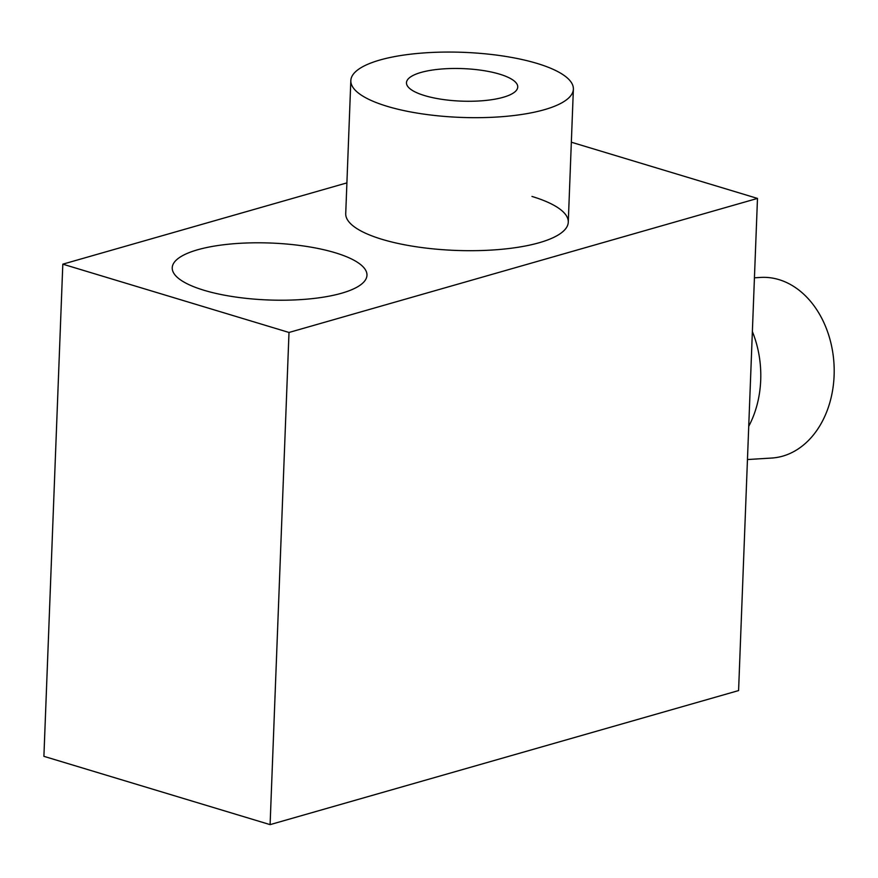 <?xml version="1.0" encoding="UTF-8"?>
<svg xmlns="http://www.w3.org/2000/svg" width="878" height="878" viewBox="0 0 878 878"><rect width="100%" height="100%" fill="white"/><g stroke="black" fill="none" stroke-linecap="round" stroke-linejoin="round"><path stroke-width="1.32" d="M350.827 80.6A111.363 32.563 2.2 0 0 387.143 106.315A111.363 32.563 2.2 0 0 506.496 116.302A111.363 32.563 2.2 0 0 573.378 89.15A111.363 32.563 2.2 0 0 537.062 63.425A111.363 32.563 2.2 0 0 417.719 53.437A111.363 32.563 2.2 0 0 350.827 80.6L345.723 213.617A111.363 32.563 2.2 0 0 382.04 239.332A111.363 32.563 2.2 0 0 501.382 249.319A111.363 32.563 2.2 0 0 568.275 222.167A111.363 32.563 2.2 0 0 531.958 196.442M204.014 290.278A97.436 28.491 2.2 0 0 308.441 299.014A97.436 28.491 2.2 0 0 366.971 275.253A97.436 28.491 2.2 0 0 335.187 252.743A97.436 28.491 2.2 0 0 230.76 243.996A97.436 28.491 2.2 0 0 172.231 267.768A97.436 28.491 2.2 0 0 204.014 290.278M754.432 277.81L760.567 277.437A90.478 67.946 86.5 0 1 778.962 279.621A90.478 67.946 86.5 0 1 834.1 375.806A90.478 67.946 86.5 0 1 771.729 458.042L747.452 459.545M752.369 331.555A90.478 67.946 86.5 0 1 748.736 426.302M571.348 142.214L757.484 198.417L289.005 332.466L62.81 264.168L346.898 182.887M757.484 198.417L738.585 690.58L270.095 824.629L43.9 756.331L62.81 264.168M289.005 332.466L270.095 824.629M499.582 74.147A55.676 16.276 2.2 0 0 439.911 69.153A55.676 16.276 2.2 0 0 406.47 82.73A55.676 16.276 2.2 0 0 424.623 95.592A55.676 16.276 2.2 0 0 484.294 100.586A55.676 16.276 2.2 0 0 517.746 87.01A55.676 16.276 2.2 0 0 499.582 74.147M568.275 222.167L573.378 89.15"/></g></svg>
